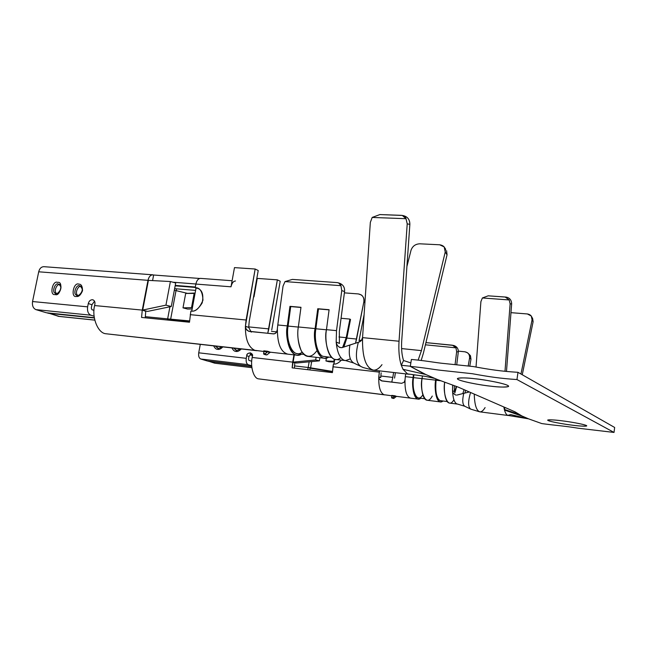 <?xml version="1.0" encoding="UTF-8"?>
<svg xmlns="http://www.w3.org/2000/svg" width="647" height="647" viewBox="0 0 647 647"><rect width="100%" height="100%" fill="white"/><g stroke="black" fill="none" stroke-linecap="round" stroke-linejoin="round"><path stroke-width="0.97" d="M381.997 364.657C379.296 368.329 376.505 370.173 373.626 370.181C365.846 368.094 362.158 357.249 362.555 337.629L361.301 340.629L358.325 342.328C355.057 355.235 355.987 363.331 361.115 366.631C355.987 363.331 355.057 355.235 358.325 342.328L349.906 344.997C348.377 354.556 349.679 360.581 353.812 363.048C349.679 360.581 348.377 354.556 349.906 344.997L342.004 347.649C338.834 347.682 336.893 345.813 336.173 342.037L336.513 330.641L341.762 290.568L340.945 285.675L285.02 281.591L283.038 286.136L277.789 324.98L287.325 325.894L289.953 306.346L300.976 307.301L298.348 326.961L315.121 328.579L317.75 308.74L329.08 309.873L318.478 308.959L315.857 328.773L326.452 329.792L315.857 328.773C313.852 340.726 317.871 355.308 323.265 356.376L331.644 357.459M256.851 350.698L105.299 333.682C97.648 332.518 91.639 317.062 94.608 305.554L94.883 304.171C95.198 302.092 94.591 300.661 93.055 299.868L92.4 299.715C94.341 300.168 95.166 301.648 94.883 304.171L94.608 305.554L142.267 310.099L147.985 280.329C148.77 276.892 150.339 275.056 152.692 274.805L153.638 275.015C150.969 274.425 149.085 276.196 147.985 280.329L38.707 271.797L147.985 280.329L142.267 310.099L94.608 305.554C91.639 317.062 97.648 332.518 105.299 333.682L256.738 350.698M145.761 311.304L145.235 317.806L145.761 311.304L142.267 310.099L141.564 317.442L142.267 310.099L142.696 310.115L148.414 280.337L147.985 280.329L148.414 280.337L142.704 310.067L165.939 305.149L170.396 281.534L148.406 280.377L170.396 281.534L165.939 305.149L171.277 306.5L175.701 282.965L170.396 281.534L175.701 282.965L171.277 306.5L147.589 311.409L142.267 310.099L145.761 311.304M325.959 356.675L323.265 356.376C317.871 355.308 313.852 340.726 315.857 328.773L318.478 308.959L317.75 308.74L329.097 309.711L317.75 308.74L315.121 328.579C312.323 338.882 317.887 364.293 328.692 357.136L324.802 358.284C315.647 357.823 313.277 337.249 315.121 328.579L298.348 326.961L300.976 307.301L289.953 306.346L287.325 325.894C284.478 336.036 290.382 361.131 301.559 354.135L297.523 355.243C288.012 354.742 285.456 334.434 287.325 325.894L277.789 324.98L277.102 331.005L275.339 333.431L274.037 333.884L249.427 331.458L247.073 330.302L246.159 329.113L245.431 326.201L246.103 320.006L255.161 269.015L258.226 270.511L249.241 321.236L248.666 327.447L249.241 321.236L258.226 270.511L255.161 269.015L245.407 326.201C245.286 339.23 248.408 347.269 254.781 350.318L263.96 351.491M170.889 319.998L167.646 318.874L169.926 306.783L167.646 318.874L145.227 316.658L167.646 318.874L167.411 320.022L167.646 318.874L170.638 319.238L176.016 290.608L174.318 290.317L176.016 290.608L170.638 319.238L189.522 320.92L167.646 318.874L170.889 319.998M271.724 330.027L280.2 281.235L277.369 279.852L267.761 333.318L268.828 328.894L248.674 326.897L268.828 328.894L277.369 279.852L257.255 278.396L255.225 289.896L254.845 289.597L255.225 289.896L253.988 296.868L257.255 278.396L277.369 279.852L280.2 281.235L271.724 330.027M455.294 394.856L456.192 395.107C453.976 394.476 452.754 393.02 452.528 390.748C452.892 398.148 454.331 402.547 456.839 403.93L457.623 404.092M441.125 400.736L439.992 400.59C436.418 398.156 435.116 391.37 436.094 380.234L436.24 379.021L436.094 380.234L440.93 380.8L436.094 380.234C435.116 391.37 436.418 398.156 439.992 400.59L447.206 401.561M384.908 394.896L258.363 378.835L384.431 394.84M310.188 368.183L309.848 369.947L310.188 368.183L308.19 367.496L309.145 361.819L308.19 367.496L294.466 365.887L308.19 367.496L307.729 369.696L308.19 367.496L310.617 367.836L311.668 361.576L310.617 367.836L332.469 371.427L310.617 367.836L308.19 367.496L310.188 368.183M394.565 378.091L395.406 372.696L394.565 378.091M294.822 362.87L294.393 368.119L294.822 362.87L292.703 362.134L293.94 354.847L292.703 362.134L252.176 357.459L292.703 362.134L292.153 367.852L294.328 354.888L293.091 362.134L315.679 359.958L316.124 357.314L315.679 359.958L319.392 360.848L319.909 357.734L319.392 360.848L296.439 363.016L292.703 362.134L294.822 362.87M381.156 372.85L380.711 377.622L381.156 372.85M464.878 406.3C462.5 404.763 462.128 400.444 463.77 393.336L457.057 395.05L463.77 393.336C462.128 400.444 462.5 404.763 464.878 406.3L470.798 409.163C467.983 407.214 467.902 401.65 470.555 392.486C467.902 401.65 467.983 407.214 470.798 409.163L479.637 411.815M469.358 391.961L463.77 393.336L469.358 391.961M485.088 407.57C483.414 410.408 481.748 411.848 480.074 411.872C476.499 410.999 474.558 405.071 474.251 394.088C474.558 404.982 476.475 410.902 480.001 411.872M405.014 379.975L404.165 382.264L401.633 383.315L381.997 380.97L379.36 379.126L378.802 376.886L379.36 379.126L381.229 380.776L401.633 383.315L404.165 382.264L405.014 379.967C404.771 390.804 406.631 396.862 410.586 398.148M259.948 379.037L258.363 378.835C253.624 378.285 250.163 366.558 252.176 357.459L252.37 356.376L250.68 352.914C248.238 352.93 246.919 353.869 246.725 355.721L246.264 358.333C245.868 361.673 246.491 363.776 248.116 364.665L200.724 358.996L207.275 360.961L251.748 366.307L207.275 360.961L200.724 358.996C199.001 358.123 198.33 356.06 198.726 352.809L200.263 344.406L198.726 352.809L246.264 358.333L246.725 355.721C246.45 351.766 254.004 352.615 252.37 356.376L252.176 357.459C250.163 366.558 253.624 378.285 258.363 378.835L383.995 394.719C380.234 392.761 378.495 386.817 378.786 376.886L379.304 372.122L332.979 366.776L333.448 363.929L332.412 372.615L332.979 366.776L379.304 372.122L379.506 370.868L378.786 376.886C378.495 386.817 380.234 392.761 383.995 394.719L391.839 395.77M391.742 395.39L394.945 395.794L391.742 395.39L391.831 395.899L391.742 395.39L392.761 395.867M394.993 395.827L396.425 396.352L391.831 395.899L391.589 397.428L391.831 395.899L394.67 396.263L393.117 397.622L394.977 395.794M391.742 382.134L392.826 377.411L391.742 382.134M432.261 396.061C425.475 409.122 419.345 388.701 422.062 378.568L422.394 375.923L422.062 378.568L435.666 380.145C433.927 387.925 436.499 406.445 442.944 401.027L440.607 401.941C435.374 401.609 434.493 386.696 435.666 380.145L422.062 378.568C420.882 385.07 421.836 399.895 427.214 400.25L440.607 401.941M468.242 365.781L469.56 358.09C469.779 354.605 468.242 352.51 464.926 351.798L458.335 351.135L464.926 351.798L467.474 352.752C469.204 354.2 469.9 355.979 469.56 358.09L468.242 365.781M453.911 345.571C456.984 346.598 458.448 348.773 458.286 352.089L456.782 364.415L458.286 352.089L456.661 351.604L455.949 347.835L425.402 344.811L455.949 347.835L452.447 345.207L425.936 342.611L453.571 345.441L455.949 347.835L456.661 351.604L455.108 364.277L456.661 351.604L458.286 352.089C458.497 349.057 457.203 346.929 454.429 345.708L453.571 345.441M468.104 353.294L470.442 355.672L470.976 359.206L469.811 366.016L470.976 359.206L469.56 358.09L470.976 359.206L470.442 355.672L467.886 353.084M405.321 376.627L405.669 373.869L405.321 376.627L413.101 377.524C411.33 385.208 414.112 403.566 420.825 398.245L418.383 399.134C412.907 398.762 411.913 383.995 413.101 377.524L405.321 376.627L405.006 379.967M413.101 377.524L413.441 374.791L413.101 377.524M435.666 380.145L435.827 378.843L435.666 380.145M333.973 363.97L334.378 361.503L325.934 360.961L329.088 361.762L334.297 361.997L329.088 361.762L325.934 360.961L333.876 361.317L334.224 359.182L333.876 361.317L334.378 361.503L334.734 359.344L333.973 363.97M240.627 348.903L236.753 350.512L233.591 348.126L236.834 350.528L236.074 351.418C234.546 351.467 233.163 350.31 231.941 347.94C233.163 350.31 234.546 351.467 236.074 351.418C237.522 351.806 239.261 350.998 241.282 348.976C239.261 350.998 237.522 351.806 236.074 351.418L236.753 350.512L240.805 348.927M217.853 348.337L215.33 346.088L218.492 348.466L217.715 349.34C216.219 349.396 214.877 348.248 213.68 345.902C214.877 348.248 216.219 349.396 217.715 349.34C219.139 349.728 220.845 348.919 222.835 346.921C220.845 348.919 219.139 349.728 217.715 349.34L218.411 348.45L222.39 346.873M251.634 353.561L248.974 356.465L248.513 359.061L248.974 356.465L251.634 353.561M506.488 371.402L511.648 303.864L510.127 303.864L504.992 371.273L510.127 303.864L509.189 299.949L482.379 297.968L480.899 301.648L476.03 367.011L480.899 301.648L482.379 297.968L509.189 299.949L505.226 297.062L488.194 295.825L482.379 297.968L488.178 295.825L505.994 297.078C509.65 297.757 511.534 300.014 511.648 303.864L506.488 371.402M503.843 406.971L504.328 409.397L505.032 407.489L504.328 409.397L519.436 414.484L504.328 409.397L504.498 410.069L504.328 409.397M454.396 391.564L454.291 385.677L454.396 391.564M454.42 391.532L452.528 390.748L452.633 385.07L452.528 390.748L454.445 391.548M378.794 376.886L380.735 377.622L378.802 376.886M393.594 372.486L392.826 377.411L380.8 376.004L392.826 377.411L393.594 372.486M341.373 360.128C338.373 363.274 335.728 364.544 333.448 363.929C335.728 364.544 338.373 363.274 341.373 360.128M332.412 372.615L292.153 367.852L332.412 372.615M215.152 363.226L208.237 361.075L214.602 363.153L251.893 367.666L214.958 363.218L251.893 367.682M246.725 355.721L248.974 356.465L246.725 355.721M248.116 364.665L251.707 365.79L248.116 364.665C246.491 363.776 245.868 361.673 246.264 358.333L198.726 352.809C198.33 356.06 199.001 358.123 200.724 358.996L248.116 364.665M251.723 361.244L248.885 360.33L248.513 359.061L248.885 360.33L251.723 361.244M251.764 366.477L208.205 361.236L251.764 366.477M462.831 393.57L464.053 389.656L462.831 393.57M456.636 386.534L454.833 392.972L456.636 386.534M453.927 399.757C447.627 410.845 442.516 392.131 444.715 382.183C443.68 388.912 444.756 402.863 449.633 403.081L457.211 404.043M465.597 390.327L464.934 393.044L465.597 390.327M456.839 403.93C454.323 402.539 452.892 398.14 452.528 390.715M520.956 374.015L532.069 319.812C532.36 316.537 530.799 314.579 527.402 313.957L510.976 312.663L527.402 313.957L531.292 316.043L532.069 319.812L520.956 374.015M532.618 318.405L533.112 321.721L522.266 374.759L533.112 321.721L532.069 319.812L533.112 321.721L532.618 318.405M510.742 414.598L507.758 415.374C506.464 414.856 505.38 413.093 504.498 410.069L523.31 416.579L504.498 410.069C505.38 413.093 506.464 414.856 507.758 415.374L528.55 418.844L521.967 416.005L528.55 418.844L510.742 414.598M409.211 374.281L407.489 373.893L403.041 369.332L425.799 374.516L410.311 366.404L411.387 359.449C425.993 360.767 433.862 362.385 441.634 363.25L473.256 366.55C490.887 369.769 500.948 371.249 517.98 372.316L614.65 427.465L614.027 432.431L578.297 428.233C563.642 425.815 555.708 425.516 541.782 423.575L528.55 418.844L541.782 423.575C555.708 425.516 563.642 425.815 578.297 428.233L614.027 432.431L614.65 427.465L517.98 372.316L516.969 379.563L614.027 432.431L516.969 379.563C499.937 378.398 489.86 376.91 472.213 373.699L440.575 370.278C432.803 369.397 424.925 367.787 410.311 366.404L423.429 373.497L437.243 379.449L458.141 387.084L514.996 411.824L521.967 416.005L514.996 411.824L458.141 387.084L437.243 379.449L425.799 374.516L403.041 369.332L401.302 365.28L403.55 360.525C401.844 355.243 401.229 348.733 401.706 341.009L409.858 224.355L407.214 223.87L399.037 341.236C398.455 350.747 399.207 358.762 401.302 365.28C399.207 358.762 398.455 350.747 399.037 341.236L362.555 337.629C362.142 357.063 365.781 367.908 373.456 370.173M562.728 420.914C555.878 419.968 550.88 419.668 547.742 420.024C546.367 421.132 565.268 424.408 571.35 425.055C578.167 426.017 583.27 426.333 586.659 426.001C588.228 424.917 568.939 421.569 562.728 420.914C568.43 421.585 582.858 423.922 586.352 425.5C588.673 426.915 577.132 425.855 571.35 425.055C565.793 424.383 552.109 422.184 548.203 420.59C545.324 419.11 556.655 420.081 562.728 420.914M475.044 378.762C482.298 379.474 501.635 382.587 507.62 385.369C512.052 387.949 497.802 387.084 490.369 386.13C483.341 385.402 465.347 382.539 458.723 379.765C453.361 377.112 467.126 377.767 475.044 378.762C466.98 377.735 461.141 377.63 457.526 378.438C455.262 380.59 482.5 385.523 490.369 386.13C498.4 387.189 504.425 387.335 508.437 386.55C511.146 384.464 483.147 379.344 475.044 378.762M332.445 371.831L310.673 368.256L332.445 371.831M326.403 358.123L325.934 360.961L326.403 358.123M292.8 362.158L296.747 362.991L319.392 360.848L315.679 359.958L293.091 362.134M509.189 299.949L510.127 303.864L511.648 303.864C511.534 300.014 509.65 297.757 505.994 297.078L505.226 297.062L509.189 299.949M422.831 394.864C416.247 405.548 411.185 386.494 413.546 377.622L413.894 374.839L413.546 377.622L422.062 378.608L413.546 377.622C412.43 383.703 413.368 397.598 418.52 397.954L424.667 398.722M454.582 392.26L456.248 386.388L454.582 392.26M250.122 354.338L252.427 355.785M252.419 355.478L251.505 353.585L252.419 355.478M217.861 348.337L215.532 346.113L218.411 348.45L222.204 346.857M236.147 350.391L233.793 348.143L236.147 350.391M392.68 398.293L391.589 397.428L393.117 397.622L391.694 397.954L393.805 398.431L392.826 398.099L393.805 398.431L395.996 396.724L393.829 398.439L392.68 398.293L393.829 398.439M395.996 396.724L396.595 396.368L395.996 396.724M394.929 396.255L395.932 396.571L394.929 396.255M392.826 398.099L393.117 397.622L391.589 397.428L391.694 397.954L392.826 398.099M393.02 382.288L391.831 381.835M345.611 360.605L344.042 360.258C339.707 358.042 337.087 351.952 336.173 342.004C337.095 351.968 339.715 358.042 344.042 360.258L345.627 360.605L350.35 358.859M265.416 351.556L263.79 350.828L267.688 351.256L263.79 350.828L263.96 351.515L263.79 350.828M267.761 351.305L270.454 352.227L267.769 351.305L267.413 351.895L263.96 351.515L263.612 353.48L263.96 351.515L267.413 351.895L265.464 353.691L267.729 351.264M232.111 280.741L200.433 278.372C198.184 278.639 196.664 280.539 195.887 284.065L195.216 287.697L196.049 288.036L192.353 307.972L195.046 293.414L185.681 293.447L194.221 293.075L191.512 307.657L192.353 307.972L191.779 311.053L192.353 307.972L191.512 307.657L182.996 307.851L187.557 309.064L192.167 308.967L187.557 309.064L182.996 307.851L191.512 307.657L194.221 293.075L195.046 293.414L196.041 288.036L195.216 287.697L195.887 284.065C196.712 280.41 198.281 278.517 200.594 278.388M189.49 322.222L190.889 311.013L189.49 322.222L141.564 317.442L189.49 322.222M355.543 343.177L356.578 339.044L346.849 338.074L343.872 347.027L346.849 338.074L356.578 339.044L363.849 301.825C364.261 297.353 362.433 294.725 358.365 293.932L344.39 292.865L358.365 293.932L361.301 294.943C363.517 296.714 364.366 299.011 363.849 301.825L355.543 343.177M339.351 331.401L339.408 343.444L339.351 331.401L344.56 291.562L339.351 331.401M339.327 283.24C343.08 284.502 344.827 287.276 344.56 291.562L341.762 290.568L336.513 330.641L326.468 329.671C324.632 338.397 326.921 359.085 335.93 359.522L345.781 360.622M350.52 319.489L346.849 338.074L350.52 319.489L349.898 319.076L350.52 319.489M359.045 340.613L364.107 314.644L359.045 340.613M340.807 357.589C329.986 367.253 323.363 340.662 326.468 329.671L329.097 309.711L326.468 329.671L336.513 330.641L336.173 342.037L339.489 343.428M316.601 351.086C311.361 358.042 306.274 358.009 301.34 350.989C297.984 342.433 296.981 334.426 298.348 326.961C296.488 335.55 298.971 355.963 308.344 356.448L324.802 358.284M176.372 290.697L176.445 288.829L176.372 290.697M152.571 280.596L153.638 275.015L199.672 278.461L153.638 275.015L152.571 280.596M152.692 274.805L43.737 266.669C41.19 266.871 39.516 268.586 38.707 271.797L32.544 301.534L87.628 306.848L88.291 303.54C88.995 301.081 90.37 299.804 92.4 299.715C90.37 299.804 88.995 301.081 88.291 303.54L91.947 304.745L91.292 308.037L91.947 304.745L94.535 301.219L91.947 304.745L88.291 303.54L87.628 306.848C87.102 311.102 88.17 313.884 90.839 315.194L94.122 316.229L90.839 315.194L35.933 309.63C33.159 308.344 32.026 305.643 32.544 301.534L38.707 271.797C39.564 268.465 41.303 266.766 43.923 266.685M76.435 296.439C70.288 297.976 73.596 281.631 78.902 284.179C81.247 284.057 82.46 286.241 82.533 290.729C80.689 295.056 78.651 296.957 76.435 296.439C78.651 296.957 80.689 295.056 82.533 290.729C82.46 286.241 81.247 284.057 78.902 284.179C73.596 281.631 70.288 297.976 76.435 296.439L77.632 295.388C80.721 297.402 84.854 286.645 80.333 286.039L79.549 285.861C76.419 283.871 72.359 294.676 76.888 295.218L76.888 295.218C72.359 294.676 76.419 283.871 79.549 285.861L80.333 286.039L82.096 288.659C83.099 291.805 78.522 296.407 77.454 295.347L76.435 296.439M55.141 294.498C49.148 296.027 52.456 279.892 57.615 282.399C63.641 280.814 60.333 297.054 55.141 294.498C60.333 297.054 63.641 280.814 57.615 282.399C52.456 279.892 49.148 296.027 55.141 294.498L56.362 293.463C59.387 295.453 63.446 284.769 59.014 284.227L58.279 284.065C55.213 282.1 51.234 292.824 55.658 293.309L55.658 293.309C51.234 292.824 55.213 282.1 58.279 284.065L59.014 284.227L60.689 286.605C62.031 288.756 57.551 294.587 56.176 293.431L55.141 294.498M108.866 334.078L254.781 350.318C248.408 347.269 245.286 339.23 245.407 326.201L248.707 327.447L251.279 332.154M253.81 295.42L253.988 296.868L253.81 295.42M235.484 280.992C233.349 281.146 231.861 283.087 231.011 286.807L234.481 267.615L255.161 269.015L234.481 267.615L231.011 286.807L195.887 284.065L231.011 286.807C231.844 283.127 233.308 281.194 235.427 280.992M195.337 287.017L175.248 285.416L195.337 287.017M195.904 284.001L172.886 282.205L195.904 284.001M253.559 296.827L253.988 296.868L253.559 296.827M195.265 287.438L175.167 285.828L195.265 287.438M174.633 288.683L195.604 290.39L174.633 288.683M246.103 320.006L190.218 314.668L246.103 320.006M195.216 287.697C199.963 287.47 202.551 291.635 202.964 300.2C199.454 308.441 195.426 312.04 190.889 311.013C194.521 311.935 198.281 309.234 202.188 302.901C203.797 294.975 202.309 290.115 197.731 288.319L195.216 287.697M59.265 316.383L47.943 312.93L58.788 316.391L94.785 320.136M46.414 312.768L35.933 309.63L46.414 312.768L94.308 317.685L46.414 312.768M93.985 310.374L91.931 309.703L91.292 308.037L91.931 309.703L93.985 310.374M94.777 320.079L58.052 316.262L94.777 320.079M94.357 317.984L47.886 313.213L94.357 317.984M32.544 301.534C32.026 305.643 33.159 308.344 35.933 309.63L90.839 315.194C88.17 313.884 87.102 311.102 87.628 306.848L32.544 301.534M362.166 295.663L361.697 295.234M248.683 327.439L245.431 326.201L246.159 329.113L248.488 331.224L273.374 333.884L275.339 333.431L276.406 332.404L277.385 329.355C277.434 344.018 280.919 352.283 287.866 354.16M277.789 324.98L283.038 286.136L285.02 281.591L292.395 279.399L337.038 282.602L292.395 279.399L285.02 281.591L340.945 285.675C340.645 283.847 339.343 282.82 337.038 282.602L338.64 282.925L340.945 285.675L341.762 290.568L344.56 291.562C344.891 287.745 343.42 285.052 340.144 283.475L338.68 282.941M364.924 302.61L363.849 301.825L364.924 302.61M406.914 266.483L411.047 250.187L406.914 266.483M403.105 215.637C407.529 216.575 409.777 219.479 409.858 224.355L401.706 341.009C401.229 348.733 401.844 355.243 403.55 360.525L410.853 362.91L403.55 360.525L401.302 365.28L410.344 366.21L401.302 365.28L403.041 369.332L407.489 373.893L425.451 376.36L435.01 378.487M418.156 360.064L421.432 350.617L401.593 348.587L421.432 350.617L445.233 251.99C445.759 247.841 443.907 245.439 439.685 244.784L419.774 243.806C415.439 244.024 412.527 246.151 411.047 250.187C412.527 246.151 415.439 244.024 419.774 243.806L439.685 244.784L444.198 246.919L445.233 251.99L421.432 350.617L418.156 360.064M446.584 250.656L447.045 254.821L423.429 353.019L421.205 360.403L423.429 353.019L447.045 254.821L445.233 251.99L447.045 254.821L446.584 250.656M399.037 341.236L407.214 223.87L406.009 218.702L372.187 217.441L370.335 222.398L362.555 337.629L399.037 341.236M362.555 337.629L370.335 222.398L372.187 217.441L406.009 218.702C405.418 216.616 403.865 215.5 401.35 215.338L379.87 214.569L372.187 217.441L379.87 214.569L402.329 215.443L406.009 218.702L407.214 223.87L409.858 224.355C409.866 219.818 407.812 216.939 403.688 215.718L402.58 215.491M185.681 293.447L182.996 307.851L185.681 293.447M142.405 310.131L147.589 311.409L171.277 306.5L165.939 305.149L142.704 310.067M171.495 320.03L170.015 319.181L170.865 319.982L189.498 321.64L171.495 320.03M187.501 293.366L176.016 290.608L187.501 293.366M302.109 352.259C291.457 360.185 285.222 335.955 288.093 326.088L290.713 306.573L289.953 306.346L300.952 307.454L290.713 306.573L288.093 326.088L298.332 327.075L288.093 326.088C286.338 334.119 288.74 353.23 297.693 353.707L303.872 354.394M341.066 318.275L349.898 319.076L341.066 318.275M338.963 336.958L346.218 337.677L349.898 319.076L346.218 337.677L338.963 336.958M342.611 347.447L346.218 337.677L342.611 347.447M56.596 293.431C53.183 291.546 57.211 283.402 59.678 284.64C57.211 283.402 53.183 291.546 56.596 293.431M77.818 295.364C74.235 293.406 78.481 285.068 80.988 286.443C78.481 285.068 74.235 293.406 77.818 295.364M56.362 293.463L55.658 293.309L56.362 293.463M77.632 295.388L76.888 295.218L77.632 295.388M196.049 288.036L198.047 288.457L196.041 288.036M265.537 354.758L263.806 354.184L263.612 353.48L265.464 353.691L265.181 354.338L263.806 354.184L266.831 354.904L265.181 354.338L266.831 354.904L269.653 352.68L266.879 354.92L265.537 354.758M269.653 352.68L270.503 352.235L269.653 352.68M269.443 352.486L267.818 351.911L269.443 352.486M265.181 354.338L265.464 353.691L263.612 353.48L263.806 354.184L265.181 354.338M339.44 343.403L336.173 342.037C336.44 344.487 337.669 346.299 339.853 347.479L342.004 347.649L359.692 341.834L361.301 340.629L362.53 337.637M410.311 366.404C424.925 367.787 432.803 369.397 440.575 370.278L472.213 373.699C489.86 376.91 499.937 378.398 516.969 379.563L517.98 372.316C500.948 371.249 490.887 369.769 473.256 366.55L441.634 363.25C433.862 362.385 425.993 360.767 411.387 359.449L410.311 366.404M464.845 406.284L457.534 404.076M410.651 398.148L396.546 396.368M410.716 398.164L418.383 399.134M276.722 331.903L271.465 331.377M359.134 340.16L361.471 340.395M480.139 411.888L508.081 415.487M488.178 295.825L488.978 295.841M531.858 317.079L532.238 317.782M345.635 360.589L353.699 362.999M353.812 363.048L363.104 367.528L372.769 370.084M270.017 352.162L288.012 354.168M296.698 355.154L288.158 354.2M373.772 370.213L408.475 374.192M508.437 386.55L508.518 386M444.885 248.011L445.726 249.338M265.513 354.758L266.879 354.92"/></g></svg>
